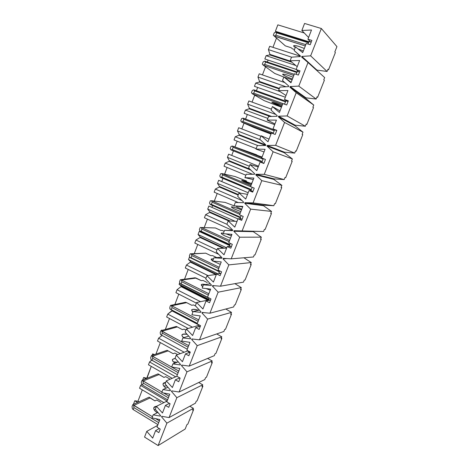 <?xml version="1.0" encoding="UTF-8"?>
<svg xmlns="http://www.w3.org/2000/svg" width="469" height="469" viewBox="0 0 469 469"><rect width="100%" height="100%" fill="white"/><g stroke="black" fill="none" stroke-linecap="round" stroke-linejoin="round"><path stroke-width="0.7" d="M133.419 404.342L134.773 400.778L137.956 401.247L142.3 389.862L137.956 401.247L138.924 401.827L137.956 401.247L134.773 400.778L133.419 404.342M139.545 388.232L140.612 385.436L141.767 384.457L140.612 385.436L139.545 388.232L163.892 402.631L139.545 388.232M142.658 380.054L143.637 377.481L146.733 378.225L151.258 366.377L146.932 378.342L143.637 377.481L142.658 380.054M148.474 364.782L149.552 361.951L151.768 360.145L149.552 361.951L148.474 364.782L172.187 378.336L148.474 364.782M152.02 355.449L152.613 353.902L154.588 354.576L152.613 353.902L152.02 355.449M155.931 354.118L160.328 342.599L155.931 354.118M157.508 341.045L158.598 338.172L162.098 335.452L158.598 338.172L157.508 341.045L180.331 353.632L157.508 341.045M161.506 330.528L161.699 330.024L162.321 330.305L161.699 330.024L161.506 330.528M165.334 329.467L169.508 318.521L165.334 329.467M166.653 317.003L167.761 314.101L172.076 310.912L172.258 310.431L171.677 310.038L197.267 323.563L172.258 310.431L167.761 314.101L166.653 317.003L188.21 328.47L166.653 317.003M170.165 309.018L169.79 308.766L169.977 308.268L169.79 308.766L170.165 309.018M174.861 304.498L178.806 294.145L174.861 304.498M175.916 292.668L177.036 289.725L181.474 286.26L179.094 284.32L179.738 282.625L179.094 284.32L208.576 299.204L179.094 284.32L181.474 286.26L208.553 299.949L181.474 286.26L177.036 289.725L175.916 292.668L196.376 303.132L175.916 292.668M184.51 279.202L188.227 269.458L184.51 279.202M185.296 268.016L186.433 265.038L190.807 261.79L188.515 259.562L189.628 256.643L188.515 259.562L217.809 273.773L188.515 259.562L190.807 261.79L216.455 274.254L190.807 261.79L186.433 265.038L185.296 268.016L206.02 278.211L185.296 268.016M194.283 253.571L197.766 244.455L194.283 253.571M194.799 243.053L195.948 240.034L200.064 237.507L200.257 237.009L198.053 234.494L199.208 231.463L198.053 234.494L226.732 247.837L198.053 234.494L200.257 237.009L224.288 248.212L200.257 237.009L200.064 237.507L195.948 240.034L194.799 243.053L218.701 254.333L194.799 243.053M202.192 232.847L202.397 232.313L202.192 232.847M204.191 227.606L207.421 219.129L204.191 227.606M204.42 217.768L205.58 214.714L209.631 212.422L209.825 211.918L207.72 209.098L208.887 206.032L207.72 209.098L235.139 221.309L207.72 209.098L209.825 211.918L230.238 221.028L209.825 211.918L209.631 212.422L205.58 214.714L204.42 217.768L232.577 230.496L204.42 217.768M211.912 207.368L212.609 205.539L211.912 207.368M214.31 201.072L217.211 193.474L214.31 201.072M214.163 192.161L215.341 189.066L219.322 187.008L219.521 186.498L217.51 183.379L218.689 180.272L217.51 183.379L240.591 193.193L217.51 183.379L219.521 186.498L238.381 194.553L219.521 186.498L219.322 187.008L215.341 189.066L214.163 192.161L238.24 202.561L214.163 192.161M221.755 181.562L222.957 178.408L221.755 181.562M224.575 174.169L227.119 167.492L224.575 174.169M224.041 166.219L225.231 163.083L229.142 161.272L229.335 160.756L227.424 157.32L228.626 154.172L227.424 157.32L249.344 166.208L227.424 157.32L229.335 160.756L249.825 169.098L229.335 160.756L229.142 161.272L225.231 163.083L224.041 166.219L245.862 175.213L224.041 166.219M231.727 155.421L233.451 150.895L231.727 155.421M234.981 146.891L237.167 141.163L234.981 146.891M234.043 139.938L235.25 136.76L239.084 135.201L239.284 134.679L237.472 130.921L238.686 127.732L237.472 130.921L260.277 139.715L237.472 130.921L239.284 134.679L265.841 144.968L239.284 134.679L239.084 135.201L235.25 136.76L234.043 139.938L256.156 148.614L234.043 139.938M241.828 128.934L244.038 123.136L241.828 128.934M245.592 119.073L247.339 114.489L245.592 119.073M244.173 113.31L245.398 110.092L249.156 108.79L249.356 108.263L247.65 104.177L248.881 100.941L247.65 104.177L275.895 114.5L247.65 104.177L249.356 108.263L271.633 116.459L249.356 108.263L249.156 108.79L245.398 110.092L244.173 113.31L274.664 124.666L244.173 113.31M252.064 102.101L254.708 95.166L252.064 102.101M256.396 90.74L257.651 87.457L256.396 90.74M254.444 86.325L255.681 83.066L259.357 82.034L259.562 81.495L257.962 77.074L259.21 73.797L257.962 77.074L286.031 86.777L257.962 77.074L259.562 81.495L279.442 88.418L259.562 81.495L259.357 82.034L255.681 83.066L254.444 86.325L285.345 97.224L254.444 86.325M262.441 74.905L265.53 66.803L262.441 74.905M267.359 62.014L268.098 60.067L267.359 62.014M264.85 58.988L266.105 55.682L269.698 54.92L269.904 54.375L268.415 49.608L269.681 46.284L268.415 49.608L291.595 57.159L268.415 49.608L269.904 54.375L290.628 61.187L269.904 54.375L269.698 54.92L266.105 55.682L264.85 58.988L296.168 69.406L264.85 58.988M272.952 47.346L276.493 38.065L272.952 47.346M278.469 32.877L278.686 32.308L278.469 32.877M275.391 31.276L277.836 24.851L304.287 33L277.836 24.851L275.391 31.276L308.883 41.753L275.391 31.276M166.888 423.155L161.553 416.812L161.752 416.308L169.069 417.58L176.86 397.671L171.455 391.381L171.654 390.87L179.076 392.02L186.973 371.841L181.491 365.603L181.691 365.081L189.212 366.107L197.22 345.653L191.663 339.468L191.868 338.946L199.495 339.843L207.609 319.102L201.975 312.975L202.186 312.442L209.919 313.216L218.144 292.187L212.434 286.119L212.645 285.58L220.483 286.213L228.831 264.885L223.033 258.882L223.25 258.337L231.199 258.829L239.665 237.208L233.785 231.264L234.002 230.707L242.068 231.065L250.651 209.127L244.689 203.253L244.912 202.69L253.09 202.901L261.796 180.653L255.752 174.843L255.974 174.275L264.27 174.333L273.105 151.763L266.967 146.029L267.195 145.449L275.614 145.349L284.572 122.45L278.352 116.793L278.58 116.206L287.122 115.949L296.215 92.715L289.895 87.134L290.129 86.536L298.794 86.114L308.022 62.535L301.614 57.036L301.848 56.427L310.642 55.84L321.341 28.515L304.574 23.45L301.854 30.479L311.498 30.01L307.922 39.197L311.885 40.434L310.214 44.719L306.263 43.476L302.704 52.604L295.505 46.894L294.098 50.523L300.447 55.975L300.213 56.579L291.53 57.165L290.135 60.777L299.638 60.489L296.115 69.541L300.019 70.842L298.372 75.063L294.473 73.756L290.973 82.755L283.88 76.951L282.496 80.527L288.752 86.056L288.517 86.654L279.964 87.07L278.586 90.628L287.954 90.523L284.478 99.446L288.324 100.812L286.706 104.968L282.86 103.602L279.413 112.466L272.419 106.574L271.053 110.098L277.22 115.708L276.991 116.294L268.561 116.547L267.201 120.058L276.434 120.123L273.011 128.922L276.804 130.347L275.203 134.445L271.416 133.014L268.016 141.755L261.122 135.77L259.779 139.246L265.853 144.927L265.63 145.507L257.317 145.607L255.98 149.066L265.079 149.3L261.702 157.971L265.442 159.454L263.865 163.493L260.137 162.004L256.783 170.622L249.989 164.555L248.664 167.984L254.649 173.735L254.433 174.304L246.237 174.251L244.918 177.657L253.887 178.062L250.563 186.609L254.245 188.151L252.691 192.132L249.016 190.584L245.709 199.079L239.008 192.929L237.701 196.312L243.61 202.133L243.388 202.696L235.309 202.491L234.013 205.85L242.854 206.413L239.577 214.837L243.206 216.438L241.676 220.366L238.047 218.759L234.787 227.137L228.186 220.911L226.896 224.241L232.718 230.127L232.501 230.684L224.54 230.332L223.256 233.65L231.973 234.365L228.743 242.678L232.325 244.326L230.812 248.201L227.236 246.542L224.024 254.802L217.51 248.5L216.238 251.783L221.984 257.733L221.773 258.284L213.917 257.792L212.65 261.063L221.251 261.931L218.062 270.126L221.591 271.827L220.102 275.649L216.578 273.937L213.407 282.08L206.987 275.708L205.733 278.949L211.396 284.959L211.185 285.498L203.44 284.871L202.192 288.095L210.669 289.115L207.527 297.194L211.009 298.952L209.537 302.716L206.067 300.951L202.936 308.989L196.605 302.54L195.368 305.735L200.955 311.809L200.744 312.342L193.105 311.58L191.88 314.763L200.24 315.918L197.138 323.891L200.574 325.697L199.126 329.414L195.696 327.602L192.612 335.523L186.363 329.009L185.144 332.163L190.654 338.29L190.449 338.817L182.916 337.926L181.702 341.063L189.951 342.364L186.891 350.226L190.279 352.078L188.849 355.742L185.466 353.884L182.423 361.699L176.262 355.121L175.06 358.228L180.495 364.413L180.295 364.935L172.862 363.915L171.666 367.01L179.803 368.446L176.784 376.202L180.125 378.102L178.712 381.713L175.377 379.808L172.381 387.517L166.302 380.881L165.111 383.947L170.47 390.185L170.276 390.695L162.942 389.557L161.758 392.612L169.79 394.177L166.812 401.827L170.106 403.774L168.717 407.338L165.422 405.386L162.467 412.996L156.47 406.295L155.298 409.32L160.586 415.604L160.386 416.114L153.152 414.854L151.991 417.867L159.911 419.562L156.968 427.112L160.222 429.1L158.85 432.617L155.602 430.624L152.683 438.128L146.768 431.369L144.552 437.09L158.123 445.55L166.888 423.155L158.123 445.55L185.173 429.041L186.92 424.638L187.864 424.076L193.58 409.677L187.864 424.076L186.92 424.638L185.173 429.041L158.123 445.55L144.552 437.09L146.768 431.369L157.643 425.377L146.768 431.369L152.683 438.128L155.602 430.624L159.308 428.537L155.602 430.624L158.85 432.617L160.222 429.1L156.968 427.112L159.911 419.562L151.991 417.867L153.152 414.854L157.901 412.421L153.152 414.854L160.386 416.114L160.586 415.604L155.298 409.32L156.47 406.295L167.116 401.042L140.612 385.436L167.111 401.042L156.47 406.295L162.467 412.996L165.422 405.386L169.426 403.369L165.422 405.386L168.717 407.338L170.106 403.774L166.812 401.827L169.79 394.177L161.758 392.612L162.942 389.557L167.972 387.277L162.942 389.557L170.276 390.695L170.47 390.185L165.111 383.947L166.302 380.881L176.936 376.285L166.302 380.881L172.381 387.517L175.377 379.808L179.621 377.938L175.377 379.808L178.712 381.713L180.125 378.102L176.784 376.202L179.803 368.446L171.666 367.01L172.862 363.915L178.226 361.834L172.862 363.915L180.295 364.935L180.495 364.413L175.06 358.228L176.262 355.121L187.999 350.83L176.262 355.121L182.423 361.699L185.466 353.884L189.605 352.342L185.466 353.884L188.849 355.742L190.279 352.078L186.891 350.226L189.951 342.364L181.702 341.063L182.916 337.926L188.673 336.091L182.916 337.926L190.449 338.817L190.654 338.29L185.144 332.163L186.363 329.009L198.334 325.486L186.363 329.009L192.612 335.523L195.696 327.602L199.73 326.395L195.696 327.602L199.126 329.414L200.574 325.697L197.138 323.891L200.24 315.918L191.88 314.763L193.105 311.58L199.343 310.062L193.105 311.58L200.744 312.342L200.955 311.809L195.368 305.735L196.605 302.54L209.35 299.773L196.605 302.54L202.936 308.989L206.067 300.951L209.989 300.096L206.067 300.951L209.537 302.716L211.009 298.952L207.527 297.194L210.669 289.115L202.192 288.095L203.44 284.871L210.27 283.763L203.44 284.871L211.185 285.498L211.396 284.959L205.733 278.949L206.987 275.708L216.373 274.453L206.987 275.708L213.407 282.08L216.578 273.937L220.383 273.439L216.578 273.937L220.102 275.649L221.591 271.827L218.062 270.126L221.251 261.931L212.65 261.063L213.917 257.792L221.497 257.229L213.917 257.792L221.773 258.284L221.984 257.733L216.238 251.783L217.51 248.5L226.627 248.113L217.51 248.5L224.024 254.802L227.236 246.542L230.93 246.407L227.236 246.542L230.812 248.201L232.325 244.326L228.743 242.678L231.973 234.365L223.256 233.65L224.54 230.332L232.571 230.514L224.54 230.332L232.501 230.684L232.718 230.127L226.896 224.241L228.186 220.911L237.015 221.415L228.186 220.911L234.787 227.137L238.047 218.759L241.617 219L238.047 218.759L241.676 220.366L243.206 216.438L239.577 214.837L242.854 206.413L234.013 205.85L235.309 202.491L243.388 202.696L243.61 202.133L237.701 196.312L239.008 192.929L247.544 194.354L239.008 192.929L245.709 199.079L249.016 190.584L252.457 191.211L249.016 190.584L252.691 192.132L254.245 188.151L250.563 186.609L253.887 178.062L244.918 177.657L246.237 174.251L254.433 174.304L254.649 173.735L248.664 167.984L249.989 164.555L258.22 166.923L249.989 164.555L256.783 170.622L260.137 162.004L263.865 163.493L265.442 159.454L261.702 157.971L265.079 149.3L255.98 149.066L257.317 145.607L265.63 145.507L265.853 144.927L259.779 139.246L261.122 135.77L269.048 139.105L261.122 135.77L268.016 141.755L271.416 133.014L275.203 134.445L276.804 130.347L273.011 128.922L276.434 120.123L267.201 120.058L268.561 116.547L276.991 116.294L277.22 115.708L271.053 110.098L272.419 106.574L280.022 110.907L272.419 106.574L279.413 112.466L282.86 103.602L286.706 104.968L288.324 100.812L284.478 99.446L287.954 90.523L278.586 90.628L279.964 87.07L288.517 86.654L288.752 86.056L282.496 80.527L283.88 76.951L291.149 82.304L283.88 76.951L290.973 82.755L294.473 73.756L298.372 75.063L300.019 70.842L296.115 69.541L299.638 60.489L290.135 60.777L291.53 57.165L300.213 56.579L300.447 55.975L294.098 50.523L295.505 46.894L302.704 52.604L306.263 43.476L310.214 44.719L311.885 40.434L307.922 39.197L311.498 30.01L301.854 30.479L304.574 23.45L321.341 28.515L310.642 55.84L327.075 71.47L327.96 69.254L328.529 69.799L327.831 69.576L328.529 69.799L335.37 52.563L328.529 69.799L327.96 69.254L327.075 71.47L310.642 55.84L301.848 56.427L301.614 57.036L308.022 62.535L298.794 86.114L316.135 99.041L317.009 96.849L317.607 97.306L316.921 97.065L317.607 97.306L324.36 80.299L317.607 97.306L317.009 96.849L316.135 99.041L298.794 86.114L290.129 86.536L289.895 87.134L296.215 92.715L287.122 115.949L305.342 126.243L306.198 124.08L306.832 124.443L306.151 124.197L306.832 124.443L313.491 107.659L306.832 124.443L306.198 124.08L305.342 126.243L287.122 115.949L278.58 116.206L278.352 116.793L284.572 122.45L275.614 145.349L294.69 153.082L295.534 150.948L296.197 151.223L295.529 150.971L294.69 153.082L275.614 145.349L267.195 145.449L266.967 146.029L273.105 151.763L264.27 174.333L284.179 179.574L285.011 177.464L285.703 177.657L292.193 161.307L285.703 177.657L285.011 177.464L284.179 179.574L264.27 174.333L255.974 174.275L255.752 174.843L261.796 180.653L253.09 202.901L273.802 205.715L274.629 203.634L275.344 203.739L281.752 187.606L275.344 203.739L274.629 203.634L273.802 205.715L253.09 202.901L244.912 202.69L244.689 203.253L250.651 209.127L242.068 231.065L263.56 231.516L264.375 229.464L265.12 229.488L271.445 213.565L265.12 229.488L264.375 229.464L263.56 231.516L234.002 230.707L233.785 231.264L239.665 237.208L231.199 258.829L253.453 256.989L254.257 254.966L255.03 254.907L261.274 239.184L255.03 254.907L254.257 254.966L253.453 256.989L231.199 258.829L223.25 258.337L223.033 258.882L228.831 264.885L220.483 286.213L243.475 282.133L244.267 280.134L245.07 279.999L251.232 264.481L245.07 279.999L244.267 280.134L243.475 282.133L220.483 286.213L212.645 285.58L212.434 286.119L218.144 292.187L209.919 313.216L233.621 306.961L234.406 304.985L235.233 304.774L241.318 289.449L235.233 304.774L234.406 304.985L233.621 306.961L209.919 313.216L202.186 312.442L201.975 312.975L207.609 319.102L199.495 339.843L223.895 331.472L224.669 329.519L225.519 329.238L231.528 314.107L225.519 329.238L224.669 329.519L223.895 331.472L199.495 339.843L191.868 338.946L191.663 339.468L197.22 345.653L189.212 366.107L214.292 355.672L215.054 353.749L215.928 353.392L221.86 338.448L215.928 353.392L215.054 353.749L214.292 355.672L189.212 366.107L181.691 365.081L181.491 365.603L186.973 371.841L179.076 392.02L204.806 379.573L205.563 377.674L206.46 377.246L212.316 362.49L206.46 377.246L205.563 377.674L204.806 379.573L179.076 392.02L171.654 390.87L171.455 391.381L176.86 397.671L169.069 417.58L195.438 403.182L196.183 401.3L197.103 400.802L202.889 386.233L197.103 400.802L196.183 401.3L195.438 403.182L169.069 417.58L161.752 416.308L161.553 416.812L166.888 423.155L193.392 408.335L166.888 423.155M202.297 385.899L202.889 386.233L201.981 386.685L202.737 384.791L176.86 397.671L202.737 384.791L201.981 386.685L202.889 386.233L202.297 385.899M192.994 409.337L193.58 409.677L192.653 410.205L193.392 408.335L192.653 410.205L193.58 409.677L192.994 409.337M198.709 382.522L202.737 384.791L198.709 382.522M189.822 406.248L193.392 408.335L189.822 406.248M145.859 378.776L143.637 377.481L145.859 378.776M211.718 362.162L212.316 362.49L211.431 362.877L212.193 360.96L186.973 371.841L212.193 360.96L211.431 362.877L212.316 362.49L211.718 362.162M154.108 354.74L152.613 353.902L154.108 354.74M175.687 376.824L149.552 361.951L175.687 376.824M221.251 338.131L221.86 338.448L221.005 338.765L221.773 336.824L197.22 345.653L221.773 336.824L221.005 338.765L221.86 338.448L221.251 338.131M162.251 330.323L161.699 330.024L162.251 330.323M184.182 352.225L158.598 338.172L184.182 352.225M230.912 313.796L231.528 314.107L230.689 314.347L231.475 312.377L207.609 319.102L231.475 312.377L230.689 314.347L231.528 314.107L230.912 313.796M192.513 327.204L167.761 314.101L192.513 327.204M240.691 289.144L241.318 289.449L240.509 289.613L241.295 287.626L218.144 292.187L241.295 287.626L240.509 289.613L241.318 289.449L240.691 289.144M200.527 301.69L177.036 289.725L200.527 301.69M250.598 264.182L251.232 264.481L250.446 264.569L251.249 262.552L228.831 264.885L251.249 262.552L250.446 264.569L251.232 264.481L250.598 264.182M207.966 275.579L186.433 265.038L207.966 275.579M260.635 238.897L261.274 239.184L260.518 239.196L261.327 237.15L239.665 237.208L261.327 237.15L260.518 239.196L261.274 239.184L260.635 238.897M229.505 245.486L199.208 231.463L229.505 245.486M216.965 249.907L195.948 240.034L216.965 249.907M270.801 213.284L271.445 213.565L270.719 213.489L271.539 211.419L250.651 209.127L271.539 211.419L270.719 213.489L271.445 213.565L270.801 213.284M237.988 218.917L208.887 206.032L237.988 218.917M226.996 224.34L205.58 214.714L226.996 224.34M281.095 187.336L281.752 187.606L281.048 187.453L281.881 185.355L261.796 180.653L281.881 185.355L281.048 187.453L281.752 187.606L281.095 187.336M242.684 206.852L234.013 205.85L242.684 206.852M248.177 192.741L218.689 180.272L248.177 192.741M241.957 200.503L215.341 189.066L241.957 200.503M291.53 161.049L292.193 161.307L291.519 161.066L292.363 158.944L273.105 151.763L292.363 158.944L291.519 161.066L292.193 161.307L291.53 161.049M253.295 179.586L244.918 177.657L253.295 179.586M258.495 166.214L228.626 154.172L258.495 166.214M252.586 174.292L225.231 163.083L252.586 174.292M302.775 134.662L296.197 151.223L302.775 134.662L302.13 134.333L302.986 132.176L284.572 122.45L302.986 132.176L302.13 134.333L302.775 134.662M264.047 151.95L255.98 149.066L264.047 151.95M260.934 136.256L238.686 127.732L260.934 136.256M257.915 145.595L235.25 136.76L257.915 145.595M313.491 107.659L312.882 107.237L313.749 105.056L296.215 92.715L313.749 105.056L312.882 107.237L313.491 107.659M274.951 123.927L267.201 120.058L274.951 123.927M271.428 109.13L248.881 100.941L271.428 109.13M267.846 118.393L245.398 110.092L267.846 118.393M324.36 80.299L323.78 79.783L324.659 77.567L308.022 62.535L324.659 77.567L323.78 79.783L324.36 80.299M286.008 95.512L278.586 90.628L286.008 95.512M284.83 82.591L259.21 73.797L284.83 82.591M280.063 91.602L255.681 83.066L280.063 91.602M334.825 51.953L336.941 46.624L321.341 28.515L336.941 46.624L334.825 51.953L335.37 52.563L334.825 51.953M297.223 66.698L290.135 60.777L297.223 66.698M300.371 56.174L294.098 50.523L300.371 56.174M300.359 56.21L269.681 46.284L300.359 56.21M295.763 65.472L266.105 55.682L295.763 65.472M160.779 402.396L156.734 399.998L154.922 400.86L150.033 397.952L133.817 405.421L152.437 416.707L132.797 404.63L149.124 397.167L154.922 400.86L156.734 399.998L160.779 402.396M137.558 402.455L134.773 400.778L137.558 402.455M169.842 379.016L165.745 376.671L163.968 377.41L159.02 374.567L143.115 380.998L161.987 392.031L142.054 380.3L158.071 373.875L163.968 377.41L165.745 376.671L169.842 379.016M207.239 282.537L202.93 280.409L201.312 280.644L196.106 278.07L181.556 280.052L208.869 293.746L181.556 280.052L180.295 279.77L194.963 277.789L201.312 280.644L202.93 280.409L207.239 282.537M230.654 234.26L231.34 234.57L230.654 234.26M236.552 206.905L241.295 208.969L236.552 206.905M246.583 181.034L235.121 176.549L222.089 173.606L250.933 185.654L222.089 173.606L220.618 173.782L219.791 175.957L220.618 173.782L221.884 173.589L222.582 174.943L221.743 177.135L251.296 189.552L221.743 177.135L222.582 174.943L222.089 173.606L235.121 176.549L246.583 181.034M256.736 154.829L232.571 146.082L261.819 157.684L232.571 146.082L231.041 146.381L230.203 148.585L231.041 146.381L232.366 146.064L233.111 147.307L232.261 149.535L262.23 161.494L232.261 149.535L233.111 147.307L232.571 146.082L256.736 154.829M270.502 133.888L265.583 132.018L270.502 133.888M276.171 130.417L273.011 128.922L276.171 130.417M280.978 106.961L275.989 105.167L280.978 106.961M287.503 101.368L284.478 99.446L287.503 101.368M291.595 79.671L286.536 77.954L291.595 79.671M298.999 71.898L296.115 69.541L298.999 71.898M302.353 52.018L301.708 51.813L302.353 52.018M310.66 41.999L307.922 39.197L310.66 41.999M308.596 37.473L301.854 30.479L308.596 37.473M291.859 62.213L269.698 54.92L291.859 62.213M316.78 70.45L316.927 70.092L301.848 56.427L316.927 70.092L327.075 71.47L316.927 70.092L316.78 70.45M279.231 88.963L259.357 82.034L279.231 88.963M313.749 105.056L305.77 98.39L289.895 87.134L305.77 98.39L305.987 97.839L290.129 86.536L305.987 97.839L316.135 99.041L305.987 97.839L305.77 98.39L313.749 105.056M270.091 116.5L249.156 108.79L270.091 116.5M302.986 132.176L294.978 125.756L278.352 116.793L294.978 125.756L295.194 125.211L278.58 116.206L295.194 125.211L305.342 126.243L295.194 125.211L294.978 125.756L302.986 132.176M265.63 145.501L239.084 135.201L265.63 145.501M296.197 151.223L295.534 150.948L296.197 151.223M292.363 158.944L284.331 152.759L266.967 146.029L284.331 152.759L284.542 152.22L267.195 145.449L284.542 152.22L294.69 153.082L284.542 152.22L284.331 152.759L292.363 158.944M250.921 170.153L229.142 161.272L250.921 170.153M281.881 185.355L273.826 179.404L255.752 174.843L273.826 179.404L274.037 178.871L255.974 174.275L274.037 178.871L284.179 179.574L274.037 178.871L273.826 179.404L281.881 185.355M238.182 195.069L219.322 187.008L238.182 195.069M271.539 211.419L263.461 205.698L244.689 203.253L263.461 205.698L263.666 205.176L244.912 202.69L263.666 205.176L273.802 205.715L263.666 205.176L263.461 205.698L271.539 211.419M228.696 220.94L209.631 212.422L228.696 220.94M261.327 237.15L253.231 231.651L233.785 231.264L253.231 231.651L253.366 231.305L253.231 231.651L261.327 237.15M223.115 248.265L200.064 237.507L223.115 248.265M251.249 262.552L243.921 257.78L251.249 262.552M226.967 258.566L223.033 258.882L226.967 258.566M215.81 274.529L190.619 262.282L215.81 274.529M241.295 287.626L234.922 283.651L241.295 287.626M214.638 285.738L212.434 286.119L214.638 285.738M207.732 300.125L181.286 286.747L207.732 300.125M231.475 312.377L225.835 309.012L231.475 312.377M203.534 312.577L201.975 312.975L203.534 312.577M198.586 324.841L172.076 310.912L198.586 324.841M221.773 336.824L216.713 333.934L221.773 336.824M192.882 339.064L191.663 339.468L192.882 339.064M212.193 360.96L207.609 358.457L212.193 360.96M182.5 365.193L181.491 365.603L182.5 365.193M172.322 390.97L171.455 391.381L172.322 390.97M162.321 416.408L161.553 416.812L162.321 416.408M305.296 45.95L274.412 36.189L285.34 45.874L291.19 47.744L292.386 48.823L294.497 49.503L292.386 48.823L291.19 47.744L285.34 45.874L273.316 35.251L274.207 32.924L273.316 35.251L274.254 36.049L275.825 35.204L305.8 44.649L275.825 35.204L276.722 32.853L275.825 35.204L274.254 36.049L273.316 35.251L285.34 45.874L274.254 36.049L305.296 45.95M303.326 51.01L297.932 48.817L303.326 51.01M295.3 47.422C290.874 44.69 296.297 45.481 299.339 46.601L304.317 48.465L299.339 46.601C296.525 45.64 294.614 45.376 293.594 45.815L295.3 47.422M275.971 32.091L308.661 42.327L275.971 32.091L274.207 32.924L275.772 32.062L276.722 32.853L275.971 32.091M308.989 41.477L311.205 42.175L308.989 41.477L307.998 44.022L308.989 41.477M308.473 42.802L276.722 32.853L308.473 42.802M293.799 75.486L263.355 65.226L274.74 73.451L283.845 77.039L274.74 73.451L263.191 65.097L264.704 64.388L294.256 74.319L264.704 64.388L265.589 62.066L264.704 64.388L263.191 65.097L262.312 64.177L263.185 61.879L262.312 64.177L263.355 65.226L293.799 75.486M284.126 77.133L286.536 77.954L284.126 77.133M292.427 79.021C288.576 77.684 285.375 76.189 282.807 74.548C282.936 73.879 284.724 74.155 288.177 75.38L293.119 77.25L288.177 75.38C285.404 74.389 283.546 74.002 282.619 74.231C282.455 74.987 289.59 78.088 292.427 79.021M264.891 61.187L297.117 71.95L264.891 61.187L263.185 61.879L264.692 61.163L265.589 62.066L264.891 61.187M297.352 71.347L299.539 72.079L297.352 71.347L296.191 74.331L297.352 71.347M296.889 72.537L265.589 62.066L296.889 72.537M282.473 104.605L252.451 93.864L264.282 100.671L275.989 105.167L264.282 100.671L252.451 93.864L253.741 93.167L284.56 104.171L253.741 93.167L254.608 90.88L253.741 93.167L252.293 93.736L251.46 92.704L252.322 90.435L251.46 92.704L252.451 93.864L282.473 104.605M281.67 106.662L272.014 102.482C272.043 102.078 273.761 102.5 277.173 103.755L282.074 105.631L271.791 102.254C271.744 102.717 278.873 105.677 281.67 106.662M253.969 89.878L285.738 101.152L253.969 89.878L252.322 90.435L253.764 89.855L254.608 90.88L253.969 89.878M285.879 100.794L288.036 101.556L285.879 100.794L284.548 104.2L285.879 100.794M285.469 101.849L254.608 90.88L285.469 101.849M271.299 133.313L241.699 122.104L253.964 127.527L265.583 132.018L253.964 127.527L241.699 122.104L242.924 121.547L273.316 133.038L242.924 121.547L243.786 119.29L242.924 121.547L241.535 121.981L240.761 120.838L241.611 118.598L240.761 120.838L241.699 122.104L271.299 133.313M271.059 133.929L261.368 130.042L271.182 133.624L261.11 129.901L271.059 133.929M243.194 118.17L274.523 129.948L243.194 118.17L241.611 118.598L242.995 118.153L243.786 119.29L243.194 118.17M274.57 129.813L276.698 130.611L274.57 129.813L273.081 133.642L274.57 129.813M274.213 130.74L243.786 119.29L274.213 130.74M263.965 163.235L261.878 162.403L263.349 158.622L261.878 162.403L263.965 163.235M261.925 162.274L231.094 149.957L232.261 149.535L230.93 149.834L230.203 148.585L231.094 149.957L261.925 162.274M262.101 156.957L261.608 156.757L262.101 156.957M261.931 157.391L252.322 153.445L262.048 157.092L252.041 153.381L261.931 157.391M263.109 159.231L233.111 147.307L263.109 159.231M252.967 191.428L250.903 190.561L252.181 187.283L250.903 190.561L252.967 191.428M251.038 190.215L220.629 177.429L221.743 177.135L220.471 177.311L219.791 175.957L220.629 177.429L251.038 190.215M251.871 183.238L251.384 183.033L251.871 183.238M251.314 184.675L246.524 182.793C243.223 181.45 241.693 180.624 241.94 180.325L251.695 183.696C249.016 182.564 241.893 179.985 241.629 180.336L251.314 184.675M252.17 187.319L222.582 174.943L252.17 187.319M242.121 219.222L240.087 218.325L241.172 215.541L240.087 218.325L242.121 219.222M240.304 217.768L210.311 204.531L211.367 204.367L240.515 217.223L211.367 204.367L212.193 202.203L211.367 204.367L210.147 204.42L209.514 202.96L210.335 200.814L209.514 202.96L210.311 204.531L240.304 217.768M234.031 205.803L225.179 202.42L211.748 200.755L240.198 213.231L211.748 200.755L210.335 200.814L211.548 200.75L212.193 202.203L211.548 200.75L225.179 202.42L234.031 205.803M241.775 209.18L241.295 208.969L241.775 209.18M240.837 211.601L236.089 209.713C232.823 208.336 231.358 207.38 231.692 206.847C234.588 207.362 237.853 208.394 241.476 209.948C238.838 208.764 231.721 206.313 231.352 206.94C231.879 207.691 233.456 208.611 236.089 209.713L240.837 211.601M239.776 214.321L212.193 202.203L239.776 214.321M231.422 246.635L229.417 245.709L230.314 243.405L229.417 245.709L231.422 246.635M229.716 244.947L200.128 231.264L201.131 231.229L229.886 244.513L201.131 231.229L201.946 229.095L201.131 231.229L199.97 231.158L199.378 229.605L200.187 227.483L215.365 227.957L201.547 227.547L229.611 240.439L201.547 227.547L200.187 227.483L199.378 229.605L199.97 231.158L229.716 244.947M224.164 231.305L222.236 230.426L220.706 230.39L215.365 227.957L220.706 230.39L222.236 230.426L224.164 231.305M231.815 234.787L231.34 234.57L231.815 234.787M230.502 238.158L225.788 236.27C222.927 235.11 218.566 232.225 223.432 233.193L221.21 233.193C221.661 234.125 223.191 235.151 225.788 236.27L230.502 238.158M226.058 233.879L231.399 235.854L226.058 233.879M229.153 241.617L201.946 229.095L201.348 227.535L201.946 229.095L229.153 241.617M215.365 227.957L200.187 227.483L215.365 227.957M220.876 273.673L218.894 272.718L219.615 270.877L218.894 272.718L220.876 273.673M219.269 271.75L189.922 257.545L191.035 257.727L219.398 271.428L191.035 257.727L191.839 255.623L191.035 257.727L189.922 257.545L189.382 255.892L190.174 253.799L205.674 253.172L191.487 253.975L219.17 267.271L191.487 253.975L190.174 253.799L189.382 255.892L189.922 257.545L219.269 271.75M216.748 257.581L212.521 255.576L210.944 255.681L205.674 253.172L210.944 255.681L212.521 255.576L216.748 257.581M220.301 264.369L213.09 261.11L220.301 264.369M212.727 260.87C210.446 259.334 210.704 258.677 213.495 258.888L211.202 259.099L212.727 260.87M218.677 268.544L191.839 255.623L191.282 253.969L191.839 255.623L218.677 268.544M205.674 253.172L190.174 253.799L205.674 253.172M210.47 300.342L208.517 299.357L209.057 297.967L208.517 299.357L210.47 300.342M208.969 298.196L180.014 283.581L209.051 297.979L181.069 283.88L181.866 281.799L181.069 283.88L180.014 283.581L179.51 281.834L180.295 279.77L179.51 281.834L180.014 283.581L208.969 298.196M210.259 290.182L206.225 288.64L210.259 290.182M210.235 290.229L206.055 288.558L210.235 290.229M202.755 286.653C200.181 284.595 201.072 283.892 205.428 284.548C203.136 284.056 201.77 284.091 201.324 284.665L202.755 286.653M208.342 295.101L181.866 281.799L181.356 280.052L181.866 281.799L208.342 295.101M196.106 278.07L194.963 277.789L180.295 279.77L181.556 280.052L196.106 278.07M200.204 326.647L198.281 325.633L198.651 324.683L198.281 325.633L200.204 326.647M197.297 323.487L170.229 309.27L197.338 323.381L171.238 309.681L172.023 307.629L171.238 309.681L170.229 309.27L169.772 307.435L170.546 305.395L185.566 302.265L186.662 302.652L171.754 305.788L198.704 319.864L171.754 305.788L170.546 305.395L169.772 307.435L170.229 309.27L197.297 323.487M195.667 306.058L193.457 304.926L191.803 305.296L186.662 302.652L191.803 305.296L193.457 304.926L195.667 306.058M192.911 312.096C190.297 309.276 192.173 308.661 198.528 310.261C194.975 309.118 192.653 309.001 191.575 309.903L192.911 312.096M198.147 321.3L172.023 307.629L171.554 305.788L172.023 307.629L198.147 321.3M186.662 302.652L185.566 302.265L170.546 305.395L171.754 305.788L186.662 302.652M190.074 352.594L188.18 351.557L188.38 351.041L188.18 351.557L190.074 352.594M187.283 349.212L160.574 334.626L187.289 349.206L161.535 335.142L162.309 333.119L161.535 335.142L160.574 334.626L160.158 332.697L160.926 330.692L176.285 326.43L177.335 326.922L162.086 331.184L188.679 345.63L160.926 330.692L160.158 332.697L160.574 334.626L187.283 349.212M184.194 337.522L183.49 337.457L184.194 337.522M185.935 330.117L184.106 329.138L182.406 329.637L177.335 326.922L182.406 329.637L184.106 329.138L185.935 330.117M183.748 337.662C180.524 334.843 181.65 333.746 187.131 334.374C184.364 333.77 182.64 333.922 181.954 334.819C181.773 335.722 182.371 336.672 183.748 337.662M188.087 347.154L162.309 333.119L161.881 331.19L162.309 333.119L188.087 347.154M177.335 326.922L176.285 326.43L160.926 330.692L162.086 331.184L177.335 326.922M180.084 378.202L178.249 377.035L180.084 378.202M177.153 362.25L173.419 361.816L177.153 362.25M177.675 354.605L174.867 353.051L173.131 353.673L168.119 350.894L152.536 356.252L178.783 371.055L151.428 355.654L167.122 350.302L173.131 353.673L174.867 353.051L177.675 354.605M174.972 363.094C171.525 360.725 171.607 359.16 175.224 358.416L172.451 359.412C172.305 360.708 173.149 361.939 174.972 363.094M150.672 357.636L151.428 355.654L150.672 357.636L151.047 359.653L177.376 374.684L151.962 360.274L152.724 358.275L151.962 360.274L151.047 359.653L150.672 357.636M178.161 372.656L152.724 358.275L152.337 356.258L152.724 358.275L178.161 372.656M168.119 350.894L167.122 350.302L151.428 355.654L152.536 356.252L168.119 350.894M166.9 386.028L163.669 385.94L166.9 386.028M163.581 392.969L169.022 396.147L163.581 392.969M166.178 388.092C163.499 386.726 160.926 382.763 165.668 382.511L163.071 383.695C162.978 385.389 164.015 386.855 166.178 388.092M141.31 382.258L142.054 380.3L141.31 382.258L141.644 384.351L142.512 385.078L167.591 399.828L142.512 385.078L143.262 383.109L142.512 385.078L141.644 384.351L141.31 382.258M168.365 397.829L143.262 383.109L142.916 381.004L143.262 383.109L168.365 397.829M159.02 374.567L158.071 373.875L142.054 380.3L143.115 380.998L159.02 374.567M155.52 409.589L154.16 409.806L155.52 409.589M155.655 418.653L159.384 420.91L155.655 418.653M157.379 412.685C154.682 411.489 151.247 406.852 156.464 406.306L153.809 407.672C153.773 409.765 154.963 411.436 157.379 412.685M132.059 406.559L132.797 404.63L132.059 406.559L132.358 408.739L133.178 409.566L157.936 424.638L133.178 409.566L133.923 407.62L133.178 409.566L132.358 408.739L132.059 406.559M158.698 422.669L133.923 407.62L133.618 405.433L133.923 407.62L158.698 422.669M150.033 397.952L149.124 397.167L132.797 404.63L133.817 405.421L150.033 397.952"/></g></svg>
